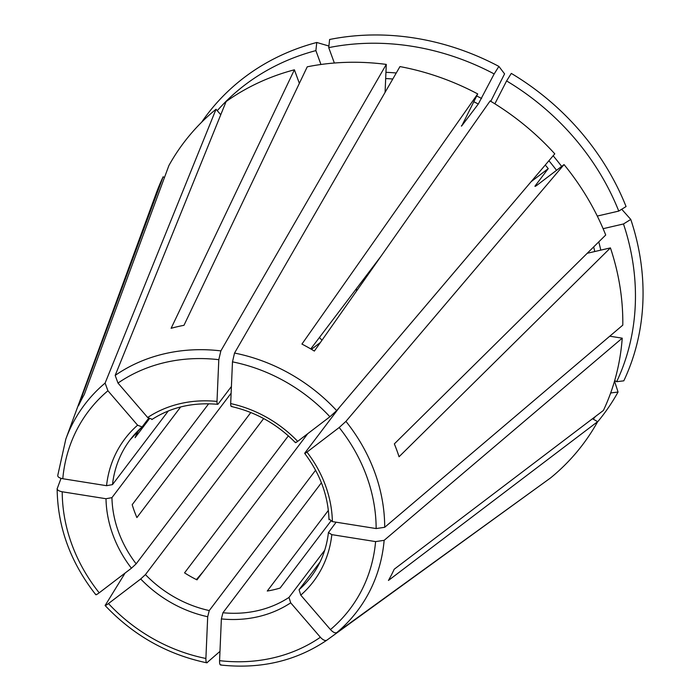 <?xml version="1.0" encoding="UTF-8"?>
<svg xmlns="http://www.w3.org/2000/svg" width="700" height="700" viewBox="0 0 700 700"><rect width="100%" height="100%" fill="white"/><g stroke="black" fill="none" stroke-linecap="round" stroke-linejoin="round"><path stroke-width="1.05" d="M384.703 527.293A170.992 150.273 -142.8 0 0 345.94 421.374L564.043 164.588A250.154 219.844 -142.8 0 1 605.719 235.016L394.345 443.879A178.5 156.87 37.2 0 1 399.053 456.759L610.426 247.896A250.154 219.844 -142.8 0 1 622.799 325.132L384.703 527.293L376.154 528.561L332.377 521.596L329.184 519.059M334.364 63.026L328.729 47.635A243.294 213.806 -142.8 0 1 494.174 73.938L478.301 104.029L461.816 125.773L477.715 93.922L301.936 344.076A178.5 156.87 37.2 0 1 314.361 351.076L490.14 100.922A250.154 219.844 -142.8 0 1 554.776 153.834L336.674 410.62L329.91 416.762L297.684 441.359C295.767 442.759 295.102 443.012 295.689 442.111M531.099 181.702L548.24 168.621A207.27 182.157 -142.8 0 0 545.265 165.025M231.123 393.216L136.903 517.571A113.461 99.715 37.2 0 1 132.195 504.691L208.644 403.795M217.648 404.294L218.181 403.961C217.376 404.749 216.982 403.9 217 401.424L218.803 359.686L220.859 350.884L386.286 64.409L385.079 92.356M231.411 386.505L218.181 403.961M307.738 433.685L196.98 579.863A113.461 99.715 37.2 0 1 184.555 572.863L288.365 435.855M386.286 64.409A250.154 219.844 -142.8 0 0 307.248 66.815L183.969 325.316A178.5 156.87 37.2 0 0 171.115 328.3L294.394 69.799A250.154 219.844 -142.8 0 0 226.1 101.57L115.176 375.401L117.994 383.075L147.674 417.506L152.145 419.283M328.352 510.414L267.26 591.036A113.461 99.715 37.2 0 0 280.114 588.053L330.785 521.185M168.289 410.97L112.499 484.61L106.558 485.695L62.79 478.73C59.211 478.021 57.54 476.875 57.785 475.317L65.826 439.084L156.31 193.043A250.154 219.844 -142.8 0 1 163.135 176.785L78.505 405.79A178.5 156.87 37.2 0 1 84.263 394.572L168.884 165.567A250.154 219.844 -142.8 0 1 216.029 109.252L105.105 383.084L107.922 390.757L137.602 425.189L142.074 426.965L130.121 439.828A113.461 99.715 -142.8 0 0 112.499 484.61M614.679 380.59L616.665 381.71L623.805 380.826A248.509 218.391 -142.8 0 0 630.779 219.433A900342.695 253727.976 -20.1 0 0 621.722 209.248M320.084 561.977L299.049 589.741L300.773 595.14L330.453 629.58C333.043 632.336 335.169 633.334 336.822 632.572L550.506 477.969A250.154 219.844 -142.8 0 0 597.651 421.662L388.447 580.457A178.5 156.87 37.2 0 0 394.196 569.24L603.409 410.445A250.154 219.844 -142.8 0 0 622.23 338.17L384.142 540.339L375.594 541.599L331.817 534.642L328.44 532.569L336.131 522.191M250.81 412.527L136.159 563.841L131.425 568.216L99.199 592.812C96.591 594.746 95.515 595.236 95.979 594.274M311.43 349.317L320.399 342.475M319.436 337.479A113.461 99.715 -142.8 0 0 321.983 340.226M587.239 253.277L610.426 247.896M616.665 381.71A243.294 213.806 -142.8 0 0 623.481 223.965L603.102 228.69M623.481 223.965L630.779 219.433M221.069 664.773C220.019 665.394 219.52 664.02 219.572 660.651L221.375 618.914L222.941 612.745A113.461 99.715 -142.8 0 0 288.977 597.424L324.713 550.27M321.405 482.781L222.941 612.745M345.94 421.374L339.176 427.525L306.95 452.113C305.043 453.521 304.377 453.775 304.964 452.865L339.509 407.277M477.715 93.922A250.154 219.844 -142.8 0 0 399.963 66.587L234.535 353.054L232.479 361.856L230.676 403.594C230.659 406.07 231.053 406.919 231.866 406.14M461.536 125.624A207.27 182.157 -142.8 0 1 461.816 125.773L461.423 126.149M219.572 660.651A163.923 144.051 -142.8 0 0 320.381 637.262C322.971 640.019 325.098 641.016 326.751 640.255L540.225 485.406M61.049 478.336L57.146 488.801C57.601 527.1 70.49 562.398 95.812 594.729M57.216 488.355C56.98 489.921 58.642 491.059 62.221 491.776L105.998 498.733L111.939 497.648A113.461 99.715 -142.8 0 0 136.159 563.841M548.24 168.621L535.194 185.841C534.608 186.742 535.273 186.489 537.18 185.089L564.043 164.588M196.403 579.574L203.157 571.707M219.975 651.376L206.824 662.795M125.107 573.038L105.14 605.5M105.254 605.036C104.79 605.99 105.866 605.5 108.465 603.566L140.7 578.979L145.434 574.595A113.461 99.715 -142.8 0 0 209.256 610.566L207.699 616.735L205.896 658.472C205.844 661.85 206.343 663.224 207.393 662.594M494.174 73.938L498.881 66.404A900342.704 65723.7 -60.6 0 1 504.577 73.868L490.779 101.299M149.275 418.941L135.082 437.675A113.461 99.715 37.2 0 1 138.784 430.036M315.595 470.234L209.256 610.566M263.664 418.556L145.434 574.595M180.653 406.954L111.939 497.648M148.566 418.399L142.074 426.965M381.08 256.121L310.765 348.924M320.381 637.262L290.701 602.831L288.977 597.424M328.729 47.635L329.613 39.489A248.509 218.391 -142.8 0 1 498.881 66.404M597.284 216.064L618.765 211.085A243.294 213.806 -142.8 0 0 506.599 80.938L494.865 103.801M506.599 80.938L511.306 73.404A248.509 218.391 -142.8 0 1 626.062 206.553L618.765 211.085M622.23 338.17L609.77 336.192M164.465 177.529L163.135 176.785M304.736 453.39L304.964 452.865M534.975 186.357L535.194 185.841A207.27 182.157 -142.8 0 1 535.5 186.218M320.959 64.487L315.884 50.61A243.294 213.806 -142.8 0 0 217.263 110.679M593.276 419.186A243.294 213.806 -142.8 0 0 595.332 416.57M610.26 394.082A243.294 213.806 -142.8 0 0 610.907 392.928L610.724 392.822M597.371 422.161A248.509 218.391 -142.8 0 0 618.048 392.044A900342.66 424549.221 27.2 0 0 614.53 381.115M610.907 392.928L618.048 392.044M315.884 50.61L316.767 42.472A248.509 218.391 -142.8 0 0 201.582 122.281M316.767 42.472A900342.695 346675.315 -103.1 0 1 328.904 46.025M299.355 83.353L294.394 69.799M216.029 109.252L220.763 114.747M592.48 418.74L597.651 421.662M336.822 632.572A170.992 150.273 -142.8 0 0 384.142 540.339M376.154 528.561A163.923 144.051 -142.8 0 0 339.176 427.525M336.674 410.62A170.992 150.273 -142.8 0 0 234.535 353.054M297.684 441.359A118.23 103.897 -142.8 0 0 230.676 403.594M220.859 350.884A170.992 150.273 -142.8 0 0 115.176 375.401M217 401.424A118.23 103.897 -142.8 0 0 147.674 417.506M105.105 383.084A170.992 150.273 -142.8 0 0 65.826 439.084M137.602 425.189A118.23 103.897 -142.8 0 0 106.558 485.695M141.794 427.219A113.461 99.715 -142.8 0 0 130.121 439.828M594.781 251.527A207.27 182.157 -142.8 0 0 593.67 246.925M105.998 498.733A118.23 103.897 -142.8 0 0 131.425 568.216M556.535 170.319A207.27 182.157 -142.8 0 0 548.905 160.737M140.7 578.979A118.23 103.897 -142.8 0 0 207.699 616.735M478.301 104.029A207.27 182.157 -142.8 0 0 473.725 101.692M392.787 79.004A207.27 182.157 -142.8 0 0 385.674 78.558M356.86 290.588A113.461 99.715 37.2 0 1 355.828 289.45M299.049 589.741A113.461 99.715 -142.8 0 0 310.993 576.879C320.714 563.964 326.524 549.176 328.431 532.534M221.375 618.914A118.23 103.897 -142.8 0 0 290.701 602.831M300.773 595.14A118.23 103.897 -142.8 0 0 331.817 534.642M332.377 521.596A118.23 103.897 -142.8 0 0 306.95 452.113M600.793 250.136A212.039 186.34 -142.8 0 0 598.771 241.885M561.645 166.425A212.039 186.34 -142.8 0 0 553.131 155.768M481.591 98.473A212.039 186.34 -142.8 0 0 476.674 95.961M396.261 72.993A212.039 186.34 -142.8 0 0 385.945 72.319M329.91 416.762A163.923 144.051 -142.8 0 0 232.479 361.856M218.803 359.686A163.923 144.051 -142.8 0 0 117.994 383.075M107.922 390.757A163.923 144.051 -142.8 0 0 62.79 478.73M62.221 491.776A163.923 144.051 -142.8 0 0 99.199 592.812M108.465 603.566A163.923 144.051 -142.8 0 0 205.896 658.472M330.453 629.58A163.923 144.051 -142.8 0 0 375.594 541.599M295.479 442.697C277.34 424.174 255.929 412.099 231.236 406.481M217.691 404.329C192.938 402.115 170.992 407.19 151.865 419.545M328.983 519.671C328.265 495.976 320.154 473.874 304.675 453.373M220.561 665C260.435 669.331 295.82 661.089 326.725 640.273M356.169 289.004L357.184 290.124M105.14 605.553C133.446 635.442 167.326 654.526 206.78 662.812"/></g></svg>
